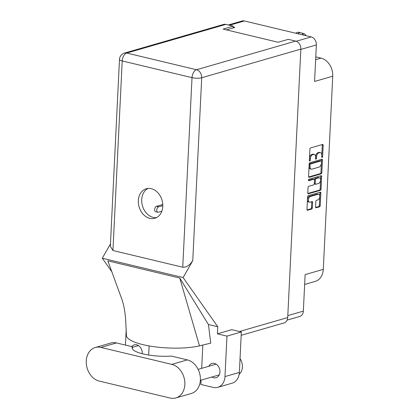 <?xml version="1.0" encoding="UTF-8"?>
<svg xmlns="http://www.w3.org/2000/svg" width="419" height="419" viewBox="0 0 419 419"><rect width="100%" height="100%" fill="white"/><g stroke="black" fill="none" stroke-linecap="round" stroke-linejoin="round"><path stroke-width="0.63" d="M318.665 194.238L317.775 194.023A2.933 1.686 103.5 0 0 317.235 194.044L309.379 196.312A2.933 1.686 103.5 0 0 307.467 199.659A2.933 1.686 103.5 0 0 308.557 201.995L309.447 202.209A2.933 1.686 103.5 0 0 309.992 202.188L311.993 201.612A1.095 0.634 103.5 0 1 312.197 201.602A1.095 0.634 103.5 0 1 312.605 202.477L312.344 207.829A1.095 0.634 103.5 0 1 311.631 209.076L307.588 210.249A1.095 0.634 103.5 0 1 307.384 210.254A1.095 0.634 103.5 0 1 306.975 209.38L307.588 196.883A1.095 0.634 103.5 0 1 308.3 195.631L320.231 192.185A1.095 0.634 103.5 0 1 320.435 192.174A1.095 0.634 103.5 0 1 320.844 193.049L320.231 205.546A1.095 0.634 103.5 0 1 319.519 206.797L316.172 207.766A1.095 0.634 103.5 0 1 315.968 207.772A1.095 0.634 103.5 0 1 315.559 206.897L315.821 201.549A1.095 0.634 103.5 0 1 316.534 200.298L317.843 199.921A2.933 1.686 103.5 0 0 319.713 197.03A2.933 1.686 103.5 0 0 318.665 194.238A2.933 1.686 103.5 0 0 318.121 194.254L310.264 196.527A2.933 1.686 103.5 0 0 308.353 199.868A2.933 1.686 103.5 0 0 309.447 202.209M308.405 180.097A0.77 0.44 103.5 0 0 308.693 180.704A0.77 0.44 103.5 0 0 308.834 180.699L313.873 179.248A1.095 0.634 103.5 0 1 314.077 179.238A1.095 0.634 103.5 0 1 314.486 180.112L314.308 183.663A1.095 0.634 103.5 0 1 313.595 184.91L308.756 186.308A1.095 0.634 103.5 0 0 308.044 187.56L307.782 192.908A1.095 0.634 103.5 0 0 308.19 193.782A1.095 0.634 103.5 0 0 308.389 193.777L320.32 190.331A1.095 0.634 103.5 0 0 321.038 189.079L321.651 176.582A1.095 0.634 103.5 0 0 321.242 175.708A1.095 0.634 103.5 0 0 321.038 175.713L308.908 179.217A0.77 0.44 103.5 0 0 308.405 180.097M228.318 24.983L242.145 20.987A6.924 5.384 73.9 0 1 244.397 20.95L311.181 36.93A6.924 5.384 73.9 0 1 316.361 44.938L314.575 81.464L332.738 76.211L323.29 269.354A15.639 12.151 73.9 0 1 315.198 281.4L304.644 284.454M226.454 29.885L234.886 27.45L233.184 27.041M309.196 177.31L321.127 173.859A1.095 0.634 103.5 0 0 321.844 172.607L322.452 160.11A1.095 0.634 103.5 0 0 322.043 159.236A1.095 0.634 103.5 0 0 321.844 159.246L309.913 162.692A1.095 0.634 103.5 0 0 309.196 163.944L308.588 176.441A1.095 0.634 103.5 0 0 308.992 177.316A1.095 0.634 103.5 0 0 309.196 177.31L308.813 177.216M321.771 155.402L321.698 156.858A0.77 0.44 103.5 0 0 321.986 157.471A0.77 0.44 103.5 0 0 322.625 156.591L323.175 145.335A1.095 0.634 103.5 0 0 322.766 144.461A1.095 0.634 103.5 0 0 322.567 144.471L310.636 147.917A1.095 0.634 103.5 0 0 309.919 149.169L309.369 160.419A0.77 0.44 103.5 0 0 309.657 161.032A0.77 0.44 103.5 0 0 310.296 160.152L310.369 158.696A3.509 2.022 103.5 0 1 312.658 154.695L313.648 154.407A3.509 2.022 103.5 0 1 314.302 154.386A3.509 2.022 103.5 0 1 315.607 157.183L315.533 158.639A0.77 0.44 103.5 0 0 315.821 159.251A0.77 0.44 103.5 0 0 316.46 158.372L316.534 156.916A3.509 2.022 103.5 0 1 318.822 152.914L319.812 152.626A3.509 2.022 103.5 0 1 320.467 152.605A3.509 2.022 103.5 0 1 321.771 155.402M323.29 269.354L305.126 274.602L303.34 311.128A6.924 5.384 73.9 0 1 299.758 316.465L287.125 320.116M315.774 56.869L321.043 58.131A15.639 12.151 73.9 0 1 332.738 76.211M320.467 152.605L319.577 152.39A3.509 2.022 103.5 0 0 318.927 152.411L319.812 152.626M315.549 158.361A0.77 0.44 103.5 0 0 315.575 158.157L315.643 156.701A3.509 2.022 103.5 0 1 317.932 152.699L318.927 152.411M314.302 154.386L313.412 154.171A3.509 2.022 103.5 0 0 312.763 154.197L313.648 154.407M309.384 160.142A0.77 0.44 103.5 0 0 309.411 159.943L309.479 158.487A3.509 2.022 103.5 0 1 311.767 154.48L312.763 154.197M321.713 156.58A0.77 0.44 103.5 0 0 321.74 156.376L322.29 145.126A1.095 0.634 103.5 0 0 322.206 144.571M308.667 176.991L320.242 173.649A1.095 0.634 103.5 0 0 320.954 172.398L321.567 159.901A1.095 0.634 103.5 0 0 321.483 159.346M321.467 161.545A0.77 0.44 103.5 0 0 321.184 160.933A0.77 0.44 103.5 0 0 321.043 160.938L310.568 163.965A0.77 0.44 103.5 0 0 310.07 164.84L309.992 166.374A3.509 2.022 103.5 0 0 311.296 169.176A3.509 2.022 103.5 0 0 311.951 169.15L319.105 167.081A3.509 2.022 103.5 0 0 321.394 163.08L321.467 161.545M320.42 160.791A0.77 0.44 103.5 0 0 320.294 160.718A0.77 0.44 103.5 0 0 320.153 160.723L321.043 160.938M311.296 169.176L310.411 168.962A3.509 2.022 103.5 0 1 309.107 166.165L309.18 164.625A0.77 0.44 103.5 0 1 309.683 163.75L320.153 160.723M320.682 175.818A1.095 0.634 103.5 0 1 320.76 176.368L320.147 188.864L321.038 189.079M307.86 193.463L319.435 190.116A1.095 0.634 103.5 0 0 320.147 188.864M314.077 179.238L313.187 179.028A1.095 0.634 103.5 0 0 312.983 179.033L308.426 180.353M318.618 183.459A2.933 1.686 103.5 0 0 320.483 180.568A2.933 1.686 103.5 0 0 319.435 177.776A2.933 1.686 103.5 0 0 318.896 177.792L316.125 178.594A1.095 0.634 103.5 0 0 315.413 179.845L315.24 183.391A1.095 0.634 103.5 0 0 315.643 184.266A1.095 0.634 103.5 0 0 315.847 184.26L318.618 183.459M319.435 177.776L318.55 177.562A2.933 1.686 103.5 0 0 318.005 177.583L318.896 177.792M315.643 184.266L314.758 184.056A1.095 0.634 103.5 0 1 314.35 183.182L314.522 179.631A1.095 0.634 103.5 0 1 315.24 178.384L318.005 177.583M307.054 209.929L310.741 208.866A1.095 0.634 103.5 0 0 311.458 207.615L311.715 202.267A1.095 0.634 103.5 0 0 311.636 201.717M315.638 207.452L318.629 206.588A1.095 0.634 103.5 0 0 319.341 205.336L319.954 192.84A1.095 0.634 103.5 0 0 319.875 192.284M175.823 397.956L191.357 393.467A17.425 13.539 -106.1 0 0 200.245 376.503A17.425 13.539 -106.1 0 0 187.34 359.895L171.387 356.077A27.921 7.092 -177.2 0 1 132.121 347.712A27.921 7.092 -177.2 0 1 132.43 346.759L116.472 342.941A17.425 13.539 -106.1 0 0 110.81 343.03L95.281 347.519A17.425 13.539 -106.1 0 0 86.262 360.948A17.425 13.539 -106.1 0 0 99.293 381.091L170.166 398.05A17.425 13.539 -106.1 0 0 175.823 397.956A17.425 13.539 -106.1 0 0 184.716 380.991A17.425 13.539 -106.1 0 0 171.811 364.383L100.942 347.43A17.425 13.539 -106.1 0 0 95.281 347.519M240.04 358.669A11.172 8.679 73.9 0 1 242.376 367.086A11.172 8.679 73.9 0 1 239.16 374.303M211.941 377A7.427 5.772 -106.1 0 0 216.104 377.713A7.427 5.772 -106.1 0 0 219.949 371.993A7.427 5.772 -106.1 0 0 211.983 363.446A7.427 5.772 -106.1 0 0 208.84 366.274M142.219 353.73A7.427 5.772 -106.1 0 0 142.24 353.4A7.427 5.772 -106.1 0 0 134.274 344.853A7.427 5.772 -106.1 0 0 131.781 346.602M162.766 206.441A15.356 11.936 -106.1 0 0 146.289 188.77A15.356 11.936 -106.1 0 0 138.338 200.601A15.356 11.936 -106.1 0 0 154.815 218.278A15.356 11.936 -106.1 0 0 162.766 206.441M156.46 217.629A15.356 11.936 73.9 0 1 141.716 199.622A15.356 11.936 73.9 0 1 148.022 188.44M241.344 331.963L226.962 336.117L217.414 333.833L231.796 329.68L241.344 331.963L239.364 372.423A13.963 10.852 73.9 0 1 232.142 383.181L217.76 387.339A13.963 10.852 -106.1 0 0 224.982 376.581L239.364 372.423M217.414 333.833L217.76 326.757L183.108 277.551L192.766 260.644C189.697 265.327 186.355 267.516 182.747 267.228L192.017 77.646L122.212 60.944A6.924 3.986 103.5 0 1 126.727 53.04A6.924 5.384 -106.1 0 0 124.48 53.082L223.605 24.433A6.924 5.384 73.9 0 1 225.857 24.391L126.727 53.04L196.532 69.743L295.662 41.093A6.924 5.384 73.9 0 1 300.842 49.102L287.712 317.56A6.924 5.384 73.9 0 1 284.129 322.897L241.182 335.305M111.805 271.727L102.288 258.214L110.459 243.916M126.213 329.255L125.443 345.083M148.666 355.04L149.112 345.921M217.76 387.339A13.963 10.852 -106.1 0 1 213.224 387.413L200.884 384.459L201.099 380.133M226.962 336.117L224.982 376.581M217.76 326.757L208.437 324.526L210.736 343.151L199.475 345.848A41.884 10.637 -177.2 0 1 153.48 346.618A41.884 10.637 -177.2 0 1 126.423 335.483L125.7 320.472C125.234 312.784 124.014 305.886 122.049 299.779L122.091 299.899M202.812 345.046L201.675 368.343M122.049 299.779L107.83 260.838L179.767 278.054L199.475 345.848M208.437 324.526L179.767 278.054M183.108 277.551L102.288 258.214M233.142 27.958L233.226 26.156L225.857 24.391M295.662 41.093L288.288 39.334L278.164 42.261L223.097 29.084L233.226 26.156M182.747 267.228L112.941 250.525L110.344 246.267L119.483 59.393A6.924 1.76 2.8 0 0 122.212 60.944L112.941 250.525M132.43 346.759L132.336 348.692M161.823 211.218L158.335 212.229A2.792 1.608 -76.5 0 1 157.816 212.244L155.685 211.736A2.792 1.608 -76.5 0 1 154.69 209.076A2.792 1.608 -76.5 0 1 156.465 206.321L162.755 204.503M157.816 212.244A2.792 1.608 -76.5 0 1 156.821 209.589A2.792 1.608 -76.5 0 1 158.597 206.834L162.787 205.624M302.078 33.274A5.028 3.907 73.9 0 1 303.204 33.347A5.028 3.907 73.9 0 1 306.127 35.72M297.715 33.709A8.993 5.175 -76.5 0 1 301.015 32.792A8.993 5.175 -76.5 0 1 302.775 33.913L303.634 35.123M301.015 32.792L299.061 32.326A8.993 5.175 103.5 0 0 295.762 33.242M302.764 34.138A6.924 3.986 -76.5 0 1 302.45 34.84M309.379 196.312L310.264 196.527M308.567 180.636L308.834 180.699M296.202 41.261L311.181 36.93M244.397 20.95L229.481 25.26M316.361 44.938L300.826 49.426M287.806 315.617L303.34 311.128M317.932 152.699L318.822 152.914M315.643 156.701L316.534 156.916M315.575 158.157L316.46 158.372M311.767 154.48L312.658 154.695M309.479 158.487L310.369 158.696M309.411 159.943L310.296 160.152M322.29 145.126L323.175 145.335M321.74 156.376L322.625 156.591M320.242 173.649L321.127 173.859M321.567 159.901L322.452 160.11M320.954 172.398L321.844 172.607M309.683 163.75L310.568 163.965M309.18 164.625L310.07 164.84M309.107 166.165L309.992 166.374M320.76 176.368L321.651 176.582M319.435 190.116L320.32 190.331M308.012 193.688L308.389 193.777M312.983 179.033L313.873 179.248M315.24 178.384L316.125 178.594M314.522 179.631L315.413 179.845M314.35 183.182L315.24 183.391M317.235 194.044L318.121 194.254M311.715 202.267L312.605 202.477M311.458 207.615L312.344 207.829M310.741 208.866L311.631 209.076M307.206 210.155L307.588 210.249M319.954 192.84L320.844 193.049M319.341 205.336L320.231 205.546M318.629 206.588L319.519 206.797M315.79 207.672L316.172 207.766M315.638 59.692L321.043 58.131M116.472 342.941L100.942 347.43M239.448 331.508L287.712 317.56M300.842 49.102L201.712 77.751L192.766 260.644M192.017 77.646A6.924 1.76 2.8 0 0 201.712 77.751A6.924 5.384 73.9 0 0 196.532 69.743A6.924 3.986 103.5 0 0 192.017 77.646M187.34 359.895L171.811 364.383M156.465 206.321L158.597 206.834M320.294 160.718L321.184 160.933M200.355 380.347L219.252 374.89M124.48 53.082A6.924 6.924 0 0 0 119.483 59.393M198.135 369.364L216.152 364.158M132.404 347.309L138.443 345.565"/></g></svg>
